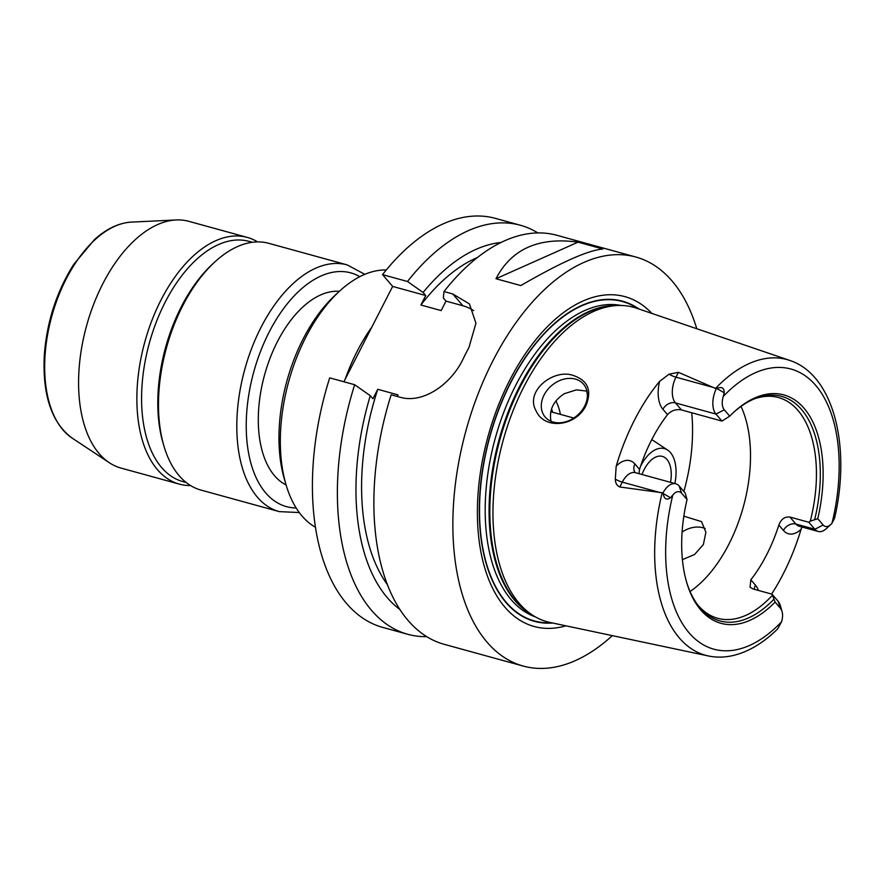 <?xml version="1.0" encoding="UTF-8"?>
<svg xmlns="http://www.w3.org/2000/svg" width="885" height="885" viewBox="0 0 885 885"><rect width="100%" height="100%" fill="white"/><g stroke="black" fill="none" stroke-linecap="round" stroke-linejoin="round"><path stroke-width="1.33" d="M315.469 527.25A134.686 74.727 -74.6 0 1 286.076 484.891A134.686 74.727 -74.6 0 1 339.342 291.342A134.686 74.727 -74.6 0 1 386.258 269.98M286.076 484.891L284.417 479.227A127.949 70.988 -74.6 0 1 335.006 295.358L339.342 291.342M286.098 484.947A101.012 56.043 -74.6 0 1 264.582 374.875A101.012 56.043 -74.6 0 1 339.375 291.309M347.163 264.892A127.949 70.988 -74.6 0 0 244.769 369.421A127.949 70.988 -74.6 0 0 279.262 511.618L200.939 490.069A127.949 70.988 -74.6 0 1 163.946 446.073A127.949 70.988 -74.6 0 1 214.546 262.203A127.949 70.988 -74.6 0 1 268.83 243.331L347.163 264.892L364.819 274.328M163.946 446.073L163.105 443.241A124.586 69.118 -74.6 0 1 212.378 264.217L214.546 262.203M186.226 482.535L182.918 481.617A124.586 69.118 -74.6 0 1 149.333 343.159A124.586 69.118 -74.6 0 1 249.028 241.373L252.336 242.291M190.552 485.544A127.949 70.988 -74.6 0 1 179.323 484.117A127.949 70.988 -74.6 0 1 144.83 341.92A127.949 70.988 -74.6 0 1 247.225 237.39A127.949 70.988 -74.6 0 1 257.601 241.904M179.323 484.117L121.035 468.088A127.949 70.988 -74.6 0 1 109.353 462.733A127.949 70.988 -74.6 0 1 86.542 325.879A127.949 70.988 -74.6 0 1 176.159 219.967A127.949 70.988 -74.6 0 1 188.936 221.35L247.225 237.39M343.867 381.767L392.652 286.43L382.519 274.627A212.134 117.694 -74.6 0 1 495.368 218.363L520.336 225.232A212.134 117.694 -74.6 0 1 537.848 232.921M426.747 636.658A212.134 117.694 -74.6 0 1 407.775 634.291L382.796 627.421A212.134 117.694 -74.6 0 1 329.696 377.862L354.664 384.732L370.273 395.695L372.917 398.77L377.762 389.3L398.018 394.876L397.221 396.447M682.103 532.073A25.256 19.68 139.4 0 1 705.212 528.522M683.839 516.154L701.528 521.619L705.887 532.217L703.387 544.529L694.592 554.486L682.412 559.63M586.943 391.104L576.423 389.854L564.276 393.725C553.8 400.551 549.297 409.335 550.791 420.087L551.101 421.326M574.465 375.915C588.071 380.97 591.921 390.827 586.003 405.485C575.925 426.659 544.463 430.022 536.155 410.961C524.219 390.871 554.718 367.474 574.465 375.915M584.598 406.16A25.256 19.68 -40.6 0 0 583.503 384.134A25.256 19.68 -40.6 0 0 551.521 385.661A25.256 19.68 -40.6 0 0 545.182 417.045A25.256 19.68 -40.6 0 0 584.598 406.16M685.167 492.989L687.048 499.527L681.616 493.21A12.655 7.025 105.4 0 0 672.788 495.069L670.509 497.724C666.626 500.456 664.159 499.04 663.13 493.487L663.009 492.856A19.393 10.764 -74.6 0 1 675.841 483.807A19.393 10.764 -74.6 0 1 679.149 485.987L685.167 492.989M663.009 492.856L619.788 486.982L622.266 482.137A19.393 10.764 -74.6 0 1 626.303 476.296A19.393 10.764 -74.6 0 1 635.33 472.656L675.841 483.807M740.999 406.425A114.486 63.51 -74.6 0 1 690.068 591.512M753.92 399.035A114.486 63.51 -74.6 0 1 778.457 397.542A114.486 63.51 -74.6 0 1 797.971 410.43A114.486 63.51 -74.6 0 1 810.284 521.154L817.762 518.698L823.194 525.015A12.655 7.025 105.4 0 0 830.727 524.573A12.655 7.025 105.4 0 0 832.022 523.157L834.599 518.145C851.293 446.206 833.626 374.62 789.641 360.394L636.492 308.179A163.072 90.469 -74.6 0 0 617.321 305.524A163.072 90.469 -74.6 0 0 503.111 440.509A163.072 90.469 -74.6 0 0 532.184 614.931A163.072 90.469 -74.6 0 0 550.005 622.454L708.321 655.951A153.359 85.082 -74.6 0 1 662.135 492.856M830.727 524.573L826.391 528.588A19.393 10.764 -74.6 0 1 818.16 531.454A19.393 10.764 -74.6 0 1 814.853 529.263L795.947 524.064L789.929 517.061L808.835 522.261L810.284 521.154M789.929 517.061C784.796 516.453 781.101 519.13 778.844 525.082L783.446 530.436A29.493 16.361 105.4 0 0 801.08 529.318L801.899 526.973M754.33 589.299A10.1 7.877 139.4 0 1 755.447 585.151L750.845 579.797A114.486 63.51 105.4 0 0 778.844 525.082M750.845 579.797L750.049 587.164L753.135 588.979L772.041 594.178L778.048 601.181A19.393 10.764 -74.6 0 1 780.349 605.672L782.019 611.336A12.655 7.025 105.4 0 0 780.515 608.404L775.094 602.088L772.041 594.178M772.306 595.362A114.486 63.51 -74.6 0 1 717.713 618.305A114.486 63.51 -74.6 0 1 697.391 604.466M638.97 473.652L639.534 469.36L634.932 464.005A29.493 16.361 105.4 0 0 616.181 466.229L615.307 479.139C615.407 483.077 616.9 485.688 619.788 486.982M616.181 466.229A156.335 86.73 -74.6 0 1 659.613 381.369A29.493 16.361 105.4 0 0 662.931 409.29L667.533 414.645A114.486 63.51 105.4 0 0 639.534 469.36M667.533 414.645C671.361 410.529 675.996 408.959 681.45 409.932L675.443 402.918A19.393 10.764 -74.6 0 1 673.253 384.555A19.393 10.764 -74.6 0 1 675.974 377.187A10.1 2.943 27.1 0 1 669.016 374.189L659.613 381.369M721.972 421.072L715.954 414.069A19.393 10.764 -74.6 0 1 716.275 388.769L716.839 388.526C721.795 386.424 724.262 387.829 724.218 392.774L723.244 396.458A12.655 7.025 105.4 0 0 724.295 409.821L729.716 416.138L721.972 421.072L681.45 409.932M773.822 599.3A116.433 64.594 -74.6 0 1 698.298 605.672A116.433 64.594 -74.6 0 1 686.483 581.733M775.094 602.088A118.446 65.711 -74.6 0 1 686.738 582.596A118.446 65.711 -74.6 0 1 687.048 499.527M714.04 387.652L675.974 377.187L678.452 372.331L716.275 388.769M708.321 655.951C716.197 657.588 724.273 657.489 732.559 655.652C748.301 651.991 763.346 643.052 777.716 628.837L781.566 621.768A12.655 7.025 105.4 0 0 782.019 611.336M678.452 372.331L669.016 374.189M801.08 529.318A154.997 85.989 -74.6 0 1 771.62 594.067M729.716 416.138A118.446 65.711 -74.6 0 1 733.577 412.377A118.446 65.711 -74.6 0 1 805.383 409.888A118.446 65.711 -74.6 0 1 817.762 518.698M732.924 412.985A116.433 64.594 -74.6 0 1 755.314 398.471A116.433 64.594 -74.6 0 1 814.731 519.351M823.194 525.015L814.853 529.263L808.835 522.261M602.873 248.995C587.994 250.3 560.648 262.491 520.822 285.567L495.976 278.731C511.441 248.95 538.799 236.76 578.027 242.158L602.873 248.995M495.976 278.731L578.027 242.158M382.519 274.627L407.487 281.496L423.096 292.459L425.74 295.535L420.895 305.015L441.15 310.58L445.996 301.11L462.877 305.756A53.874 41.982 139.4 0 1 473.608 310.624M445.996 301.11L443.363 298.035L443.982 291.541L452.744 293.953L469.426 303.92L475.942 323.246L468.917 347.573A212.134 117.694 105.4 0 0 463.054 359.044C451.239 384.112 422.93 404.168 399.92 397.188L391.159 394.776A212.134 117.694 -74.6 0 0 444.259 644.335L523.256 666.073A212.134 117.694 -74.6 0 1 466.063 430.32A212.134 117.694 -74.6 0 1 635.817 257.015A212.134 117.694 -74.6 0 1 671.981 280.888A212.134 117.694 -74.6 0 1 696.783 328.733M392.652 286.43L425.74 295.535M612.332 635.64A212.134 117.694 -74.6 0 1 523.256 666.073M443.982 291.541A212.134 117.694 -74.6 0 1 556.831 235.277L635.817 257.015M387.398 584.587A185.197 102.748 -74.6 0 1 377.762 389.3M399.92 609.5A194.611 107.97 -74.6 0 1 370.273 395.695M407.775 634.291A212.134 117.694 -74.6 0 1 354.664 384.732M407.487 281.496A212.134 117.694 -74.6 0 1 520.336 225.232M423.096 292.459A194.611 107.97 -74.6 0 1 500.91 242.523M420.895 305.015A185.197 102.748 -74.6 0 1 477.391 257.524M552.627 623.007A166.026 92.106 -74.6 0 1 489.648 436.803A166.026 92.106 -74.6 0 1 639.025 309.042M565.913 625.828A171.048 94.894 -74.6 0 1 488.044 436.36A171.048 94.894 -74.6 0 1 651.88 313.423M642.012 474.493A26.937 14.945 -74.6 0 1 662.312 456.383A26.937 14.945 -74.6 0 1 666.903 459.415A26.937 14.945 -74.6 0 1 670.498 482.336M640.441 466.583A35.002 19.426 -74.6 0 1 667.644 450.067A35.002 19.426 -74.6 0 1 670.421 452.545A35.002 19.426 -74.6 0 1 674.846 483.531M651.714 439.69A40.411 22.413 -74.6 0 1 653.362 440.619L667.644 450.067M551.51 409.058A53.874 29.891 -74.6 0 1 552.594 412.222L551.598 408.815M555.891 400.971A60.611 33.63 -74.6 0 1 560.404 414.368M345.194 379.178A134.686 74.727 -74.6 0 1 371.877 327.03M296.154 507.968A121.223 67.249 -74.6 0 1 253.774 371.899A121.223 67.249 -74.6 0 1 359.808 276.673M109.353 462.733L72.05 438.031A113.811 63.134 -74.6 0 1 51.761 316.31A113.811 63.134 -74.6 0 1 131.467 222.102L176.159 219.967M691.705 412.753A134.686 74.727 -74.6 0 1 683.873 491.485M681.616 493.21L679.149 485.987M670.509 497.724L663.13 493.487M660.332 492.613L622.266 482.137A10.1 2.943 -152.9 0 1 615.307 479.139M724.218 392.774L716.839 388.526M724.295 409.821L715.954 414.069L675.443 402.918A10.1 7.877 -40.6 0 0 662.931 409.29M723.244 396.458A145.284 80.601 -74.6 0 1 815.716 385.384A145.284 80.601 -74.6 0 1 832.022 523.157M715.622 388.349A153.359 85.082 -74.6 0 1 789.641 360.394M780.515 608.404L778.048 601.181M781.566 621.768A145.284 80.601 -74.6 0 1 689.094 632.841A145.284 80.601 -74.6 0 1 672.788 495.069M635.209 472.612A10.1 7.877 139.4 0 1 634.932 464.005M818.16 531.454L799.255 526.243A19.393 10.764 -74.6 0 1 795.947 524.064A10.1 7.877 -40.6 0 0 783.446 530.436M758.434 590.439A29.493 16.361 105.4 0 0 755.447 585.151M462.877 305.756L452.744 293.953M551.366 622.741A165.661 91.907 -74.6 0 1 489.836 436.858A165.661 91.907 -74.6 0 1 637.808 308.622M586.733 391.026A106.067 58.841 -74.6 0 1 587.397 394.931M532.184 614.931L528.732 612.641A161.767 89.739 -74.6 0 1 499.892 439.624A161.767 89.739 -74.6 0 1 613.183 305.723L617.321 305.524M531.243 614.301A161.623 89.673 -74.6 0 1 499.129 439.414A161.623 89.673 -74.6 0 1 616.192 305.579M535.392 616.889A161.623 89.673 -74.6 0 1 495.246 438.352A161.623 89.673 -74.6 0 1 621.082 305.48M279.262 511.618L299.274 512.548M72.05 438.031C51.795 422.875 42.524 395.573 44.25 356.124C46.628 322.439 56.441 291.895 73.665 264.493L94.496 239.57C106.609 228.684 118.944 222.865 131.467 222.102M573.79 418.052L550.802 411.724"/></g></svg>
